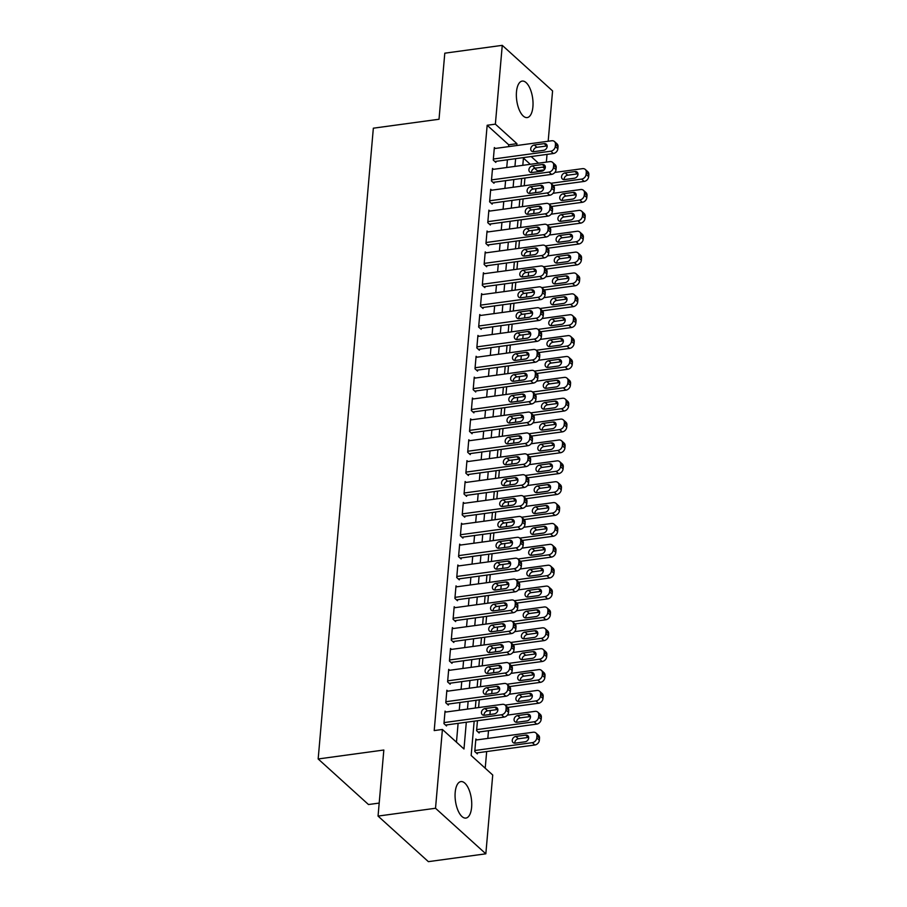 <?xml version="1.0" encoding="UTF-8"?>
<svg xmlns="http://www.w3.org/2000/svg" width="907" height="907" viewBox="0 0 907 907"><rect width="100%" height="100%" fill="white"/><g stroke="black" fill="none" stroke-linecap="round" stroke-linejoin="round"><path stroke-width="1.36" d="M455.189 792.401A18.412 8.038 -97.8 0 1 460.915 781.585A18.412 8.038 -97.8 0 1 471.617 807.275A18.412 8.038 -97.8 0 1 465.892 818.08A18.412 8.038 -97.8 0 1 455.189 792.401M516.48 91.902A18.412 8.038 -97.8 0 1 522.205 81.086A18.412 8.038 -97.8 0 1 532.908 106.777A18.412 8.038 -97.8 0 1 527.182 117.581A18.412 8.038 -97.8 0 1 516.48 91.902M485.211 768.218L486.674 751.552M487.819 738.411L488.499 730.679M489.916 714.489L490.268 710.521M491.741 693.617L492.093 689.649M493.567 672.745L493.918 668.776M495.392 651.872L495.744 647.904M497.217 631L497.569 627.02M499.043 610.128L499.394 606.148M500.868 589.255L501.22 585.276M502.705 568.383L503.045 564.403M504.53 547.511L504.87 543.531M506.355 526.638L506.696 522.659M508.181 505.766L508.521 501.786M510.006 484.882L510.346 480.914M511.831 464.01L512.183 460.042M513.657 443.138L514.008 439.169M515.482 422.265L515.834 418.297M517.307 401.393L517.659 397.425M519.133 380.521L519.484 376.552M520.958 359.648L521.31 355.68M522.783 338.776L523.135 334.808M524.609 317.904L524.96 313.935M526.434 297.031L526.786 293.063M528.271 276.159L528.611 272.191M530.096 255.286L530.436 251.307M531.921 234.414L532.262 230.435M533.747 213.542L534.087 209.562M535.572 192.669L535.912 188.69M537.398 171.797L537.477 170.822L544.155 169.915M474.168 721.167L471.164 755.497L492.728 775.02L485.835 853.816L435.519 808.262L442.412 729.466L463.976 748.989L466.311 722.233M435.519 808.262L378.049 816.085L428.376 861.65L485.835 853.816M379.194 803.08L368.48 804.532L318.164 758.966L373.344 128.193L439.022 119.248L444.793 53.184L502.263 45.35L552.578 90.915L548.179 141.243M547.034 154.383L546.354 162.115M479.247 731.949L479.157 732.992L476.583 730.668L477.456 720.714M481.107 678.969L480.438 686.701M484.757 637.224L484.089 644.956M488.408 595.48L487.739 603.212M492.07 553.735L491.39 561.467M495.721 511.99L495.041 519.722M499.372 470.245L498.691 477.978M503.022 428.501L502.342 436.222M506.673 386.756L506.004 394.477M510.324 345L509.655 352.732M513.974 303.255L513.305 310.988M517.636 261.511L516.956 269.243M521.287 219.766L520.607 227.498M524.938 178.021L524.257 185.754M537.477 170.822L534.654 168.271M530.278 164.303L523.43 158.101M523.112 198.894L522.432 206.626M519.462 240.638L518.781 248.371M515.811 282.383L515.131 290.115M512.149 324.128L511.48 331.86M508.498 365.872L507.829 373.605M504.848 407.628L504.167 415.349M501.197 449.373L500.517 457.094M497.546 491.118L496.866 498.85M493.896 532.863L493.215 540.595M490.245 574.607L489.565 582.339M486.583 616.352L485.914 624.084M482.932 658.097L482.263 665.829M479.281 699.841L478.601 707.573M476.844 739.908L475.858 739.012L474.758 751.54L477.331 753.864L477.422 752.821M508.566 146.639L508.725 144.791L487.161 125.268L434.204 730.577L442.412 729.466M487.161 125.268L495.369 124.146L502.263 45.35M378.049 816.085L383.831 750.021L318.164 758.966M523.475 157.591L522.795 165.323M521.65 178.475L520.969 186.196M519.824 199.347L519.144 207.068M517.999 220.22L517.319 227.94M516.174 241.092L515.493 248.813M514.337 261.964L513.668 269.696M512.512 282.837L511.843 290.569M510.686 303.709L510.017 311.441M508.861 324.581L508.192 332.313M507.036 345.454L506.367 353.186M505.21 366.326L504.53 374.058M503.385 387.198L502.705 394.93M501.56 408.071L500.879 415.803M499.734 428.943L499.054 436.675M497.909 449.815L497.229 457.547M496.084 470.688L495.403 478.42M494.258 491.56L493.578 499.292M492.433 512.432L491.753 520.164M490.608 533.305L489.927 541.037M488.771 554.188L488.102 561.909M486.946 575.061L486.277 582.782M485.12 595.933L484.451 603.654M483.295 616.805L482.626 624.526M481.47 637.678L480.801 645.41M479.644 658.55L478.964 666.282M477.819 679.422L477.139 687.155M475.994 700.295L475.313 708.027M544.858 168.951L542.84 167.126M538.486 163.192L531.151 156.548M516.775 145.528L516.933 143.669L495.369 124.146M467.468 709.093L468.137 701.36M469.293 688.22L469.962 680.488M471.118 667.348L471.799 659.616M472.944 646.476L473.624 638.743M474.769 625.603L475.449 617.871M476.594 604.731L477.275 596.999M478.42 583.859L479.1 576.126M480.245 562.986L480.925 555.254M482.07 542.114L482.751 534.382M483.896 521.242L484.576 513.509M485.721 500.358L486.401 492.637M487.558 479.486L488.227 471.765M489.383 458.613L490.052 450.892M491.209 437.741L491.877 430.02M493.034 416.869L493.703 409.136M494.859 395.996L495.528 388.264M496.685 375.124L497.365 367.392M498.51 354.252L499.19 346.519M500.335 333.379L501.015 325.647M502.161 312.507L502.841 304.775M503.986 291.635L504.666 283.902M505.811 270.762L506.491 263.03M507.637 249.89L508.317 242.158M509.462 229.018L510.142 221.285M511.287 208.145L511.967 200.413M513.124 187.273L513.793 179.541M514.949 166.4L515.618 158.668M508.725 144.791L516.933 143.669M456.459 742.187L458.103 723.355M459.259 710.215L459.928 702.483M461.085 689.343L461.754 681.611M462.91 668.47L463.579 660.738M464.735 647.598L465.416 639.866M466.561 626.714L467.241 618.993M468.386 605.842L469.066 598.121M470.211 584.97L470.892 577.249M472.037 564.097L472.717 556.376M473.862 543.225L474.542 535.493M475.687 522.353L476.368 514.62M477.513 501.48L478.193 493.748M479.338 480.608L480.018 472.876M481.175 459.736L481.844 452.003M483 438.863L483.669 431.131M484.826 417.991L485.494 410.259M486.651 397.119L487.32 389.386M488.476 376.246L489.156 368.514M490.302 355.374L490.982 347.642M492.127 334.502L492.807 326.769M493.952 313.629L494.632 305.897M495.778 292.757L496.458 285.025M497.603 271.885L498.283 264.152M499.428 251.001L500.108 243.28M501.254 230.129L501.934 222.408M503.079 209.256L503.759 201.535M504.904 188.384L505.584 180.663M506.741 167.512L507.41 159.779M446.04 712.018L445.042 711.122L443.954 723.639L446.516 725.963L446.607 724.92M447.865 691.145L446.868 690.238L445.779 702.766L448.341 705.09L448.432 704.047M449.691 670.262L448.693 669.366L447.605 681.894L450.167 684.218L450.257 683.175M451.516 649.389L450.518 648.494L449.43 661.022L451.992 663.346L452.083 662.303M453.341 628.517L452.355 627.621L451.255 640.149L453.817 642.473L453.908 641.43M455.167 607.645L454.18 606.749L453.081 619.277L455.643 621.601L455.733 620.558M456.992 586.772L456.006 585.877L454.906 598.405L457.479 600.729L457.57 599.686M458.817 565.9L457.831 565.004L456.731 577.532L459.305 579.856L459.396 578.813M460.643 545.028L459.656 544.132L458.557 556.66L461.13 558.984L461.221 557.941M462.468 524.155L461.482 523.26L460.382 535.788L462.955 538.112L463.046 537.069M464.293 503.283L463.307 502.387L462.207 514.915L464.781 517.239L464.872 516.196M466.119 482.411L465.132 481.515L464.033 494.043L466.606 496.367L466.697 495.324M467.944 461.538L466.958 460.643L465.858 473.159L468.431 475.495L468.522 474.44M469.781 440.666L468.783 439.77L467.695 452.287L470.257 454.611L470.348 453.568M471.606 419.794L470.608 418.898L469.52 431.415L472.082 433.739L472.173 432.696M473.431 398.921L472.434 398.026L471.345 410.542L473.908 412.866L473.998 411.823M475.257 378.049L474.259 377.153L473.171 389.67L475.733 391.994L475.824 390.951M477.082 357.177L476.084 356.281L474.996 368.798L477.558 371.122L477.649 370.079M478.907 336.304L477.921 335.409L476.821 347.925L479.384 350.249L479.474 349.206M480.733 315.432L479.746 314.525L478.647 327.053L481.209 329.377L481.3 328.334M482.558 294.548L481.572 293.653L480.472 306.181L483.046 308.505L483.136 307.462M484.383 273.676L483.397 272.78L482.297 285.308L484.871 287.632L484.962 286.589M486.209 252.804L485.222 251.908L484.123 264.436L486.696 266.76L486.787 265.717M488.034 231.931L487.048 231.036L485.948 243.564L488.522 245.888L488.612 244.845M489.859 211.059L488.873 210.163L487.773 222.691L490.347 225.015L490.438 223.972M491.685 190.187L490.698 189.291L489.599 201.819L492.172 204.143L492.263 203.1M493.51 169.314L492.524 168.419L491.424 180.946L493.998 183.271L494.088 182.228M495.347 148.442L494.349 147.546L493.261 160.074L495.823 162.398L495.914 161.355M494.258 148.589L551.717 140.766A4.603 3.673 -47.8 0 1 554.449 141.526A4.603 3.673 -47.8 0 1 555.458 144.372L555.277 146.469A4.603 3.673 -47.8 0 1 550.81 151.197L493.351 159.031M494.837 161.503L553.372 153.521L550.81 151.197M544.166 143.646A3.685 2.936 132.2 0 1 546.354 144.258A3.685 2.936 132.2 0 1 546.819 147.807A3.685 2.936 132.2 0 1 543.588 150.324L533.735 151.673A3.685 2.936 132.2 0 1 531.559 151.061A3.685 2.936 132.2 0 1 531.083 147.501A3.685 2.936 132.2 0 1 534.314 144.984L544.166 143.646L546.74 145.97A3.685 2.936 132.2 0 1 547.159 145.936M533.316 151.696A3.685 2.936 132.2 0 1 536.887 147.308L546.74 145.97M554.449 141.526L557.011 143.85A4.603 3.673 132.2 0 1 558.032 146.696L557.85 148.793A4.603 3.673 132.2 0 1 553.372 153.521M491.186 203.247L549.721 195.266A4.603 3.673 132.2 0 0 554.188 190.538L554.381 188.452A4.603 3.673 132.2 0 0 553.361 185.595L584.187 181.423A4.603 3.673 132.2 0 0 588.654 176.684L588.836 174.597A4.603 3.673 132.2 0 0 587.827 171.74L585.253 169.416A4.603 3.673 -47.8 0 0 582.532 168.657L554.869 172.432M585.253 169.416A4.603 3.673 -47.8 0 1 586.273 172.273L586.092 174.359A4.603 3.673 -47.8 0 1 581.614 179.098L550.821 183.293M577.974 173.838A3.685 2.936 -47.8 0 0 577.544 173.872L567.691 175.21A3.685 2.936 -47.8 0 0 564.12 179.597M574.981 171.548L565.129 172.886A3.685 2.936 -47.8 0 0 561.898 175.402A3.685 2.936 -47.8 0 0 562.363 178.951A3.685 2.936 -47.8 0 0 564.539 179.563L574.392 178.225A3.685 2.936 -47.8 0 0 577.634 175.709A3.685 2.936 -47.8 0 0 577.158 172.149A3.685 2.936 -47.8 0 0 574.981 171.548L577.544 173.872M492.433 169.462L549.891 161.639A4.603 3.673 -47.8 0 1 552.624 162.398A4.603 3.673 -47.8 0 1 553.633 165.244L553.451 167.341A4.603 3.673 -47.8 0 1 548.984 172.069L491.526 179.903M493.011 182.375L551.547 174.393L548.984 172.069M542.341 164.518A3.685 2.936 132.2 0 1 544.517 165.131A3.685 2.936 132.2 0 1 544.994 168.679A3.685 2.936 132.2 0 1 541.762 171.196L531.91 172.545A3.685 2.936 132.2 0 1 529.733 171.933A3.685 2.936 132.2 0 1 529.257 168.373A3.685 2.936 132.2 0 1 532.488 165.856L542.341 164.518L544.914 166.843A3.685 2.936 132.2 0 1 545.334 166.809M531.491 172.568A3.685 2.936 132.2 0 1 535.062 168.18L544.914 166.843M552.624 162.398L555.186 164.723A4.603 3.673 132.2 0 1 556.206 167.568L556.025 169.666A4.603 3.673 132.2 0 1 551.547 174.393M490.608 190.334L548.066 182.511A4.603 3.673 -47.8 0 1 550.798 183.271A4.603 3.673 -47.8 0 1 551.807 186.128L551.626 188.214A4.603 3.673 -47.8 0 1 547.159 192.942L489.689 200.776M540.515 185.391A3.685 2.936 132.2 0 1 542.692 186.003A3.685 2.936 132.2 0 1 543.168 189.552A3.685 2.936 132.2 0 1 539.937 192.069L530.085 193.418A3.685 2.936 132.2 0 1 527.897 192.806A3.685 2.936 132.2 0 1 527.432 189.257A3.685 2.936 132.2 0 1 530.663 186.729L540.515 185.391L543.089 187.715A3.685 2.936 132.2 0 1 543.508 187.692M529.654 193.44A3.685 2.936 132.2 0 1 533.237 189.064L543.089 187.715M551.558 206.49L582.362 202.295A4.603 3.673 132.2 0 0 586.829 197.556L587.01 195.47A4.603 3.673 132.2 0 0 586.001 192.613L583.428 190.289A4.603 3.673 -47.8 0 0 580.707 189.529L553.043 193.304M583.428 190.289A4.603 3.673 -47.8 0 1 584.448 193.146L584.267 195.232A4.603 3.673 -47.8 0 1 579.788 199.971L548.996 204.166M576.149 194.71A3.685 2.936 -47.8 0 0 575.718 194.744L565.866 196.082A3.685 2.936 -47.8 0 0 562.295 200.47M573.156 192.42L563.304 193.758A3.685 2.936 -47.8 0 0 560.072 196.275A3.685 2.936 -47.8 0 0 560.537 199.823A3.685 2.936 -47.8 0 0 562.714 200.436L572.566 199.098A3.685 2.936 -47.8 0 0 575.798 196.581A3.685 2.936 -47.8 0 0 575.333 193.021A3.685 2.936 -47.8 0 0 573.156 192.42L575.718 194.744M549.733 227.362L580.537 223.167A4.603 3.673 132.2 0 0 585.004 218.428L585.185 216.342A4.603 3.673 132.2 0 0 584.176 213.485L581.602 211.161A4.603 3.673 -47.8 0 0 578.881 210.401L551.207 214.177M581.602 211.161A4.603 3.673 -47.8 0 1 582.623 214.018L582.441 216.104A4.603 3.673 -47.8 0 1 577.963 220.843L547.17 225.038M574.312 215.583A3.685 2.936 -47.8 0 0 573.893 215.617L564.041 216.954A3.685 2.936 -47.8 0 0 560.469 221.342M571.331 213.292L561.478 214.63A3.685 2.936 -47.8 0 0 558.247 217.147A3.685 2.936 -47.8 0 0 558.712 220.696A3.685 2.936 -47.8 0 0 560.889 221.308L570.741 219.97A3.685 2.936 -47.8 0 0 573.972 217.453A3.685 2.936 -47.8 0 0 573.507 213.893A3.685 2.936 -47.8 0 0 571.331 213.292L573.893 215.617M488.782 211.206L546.241 203.383A4.603 3.673 -47.8 0 1 548.973 204.143A4.603 3.673 -47.8 0 1 549.982 207L549.801 209.086A4.603 3.673 -47.8 0 1 545.334 213.814L487.864 221.648M489.349 224.12L547.896 216.138L545.334 213.814M538.69 206.263A3.685 2.936 132.2 0 1 540.867 206.875A3.685 2.936 132.2 0 1 541.343 210.424A3.685 2.936 132.2 0 1 538.112 212.941L528.259 214.29A3.685 2.936 132.2 0 1 526.071 213.678A3.685 2.936 132.2 0 1 525.607 210.129A3.685 2.936 132.2 0 1 528.838 207.612L538.69 206.263L541.264 208.587A3.685 2.936 132.2 0 1 541.683 208.565M527.829 214.313A3.685 2.936 132.2 0 1 531.411 209.936L541.264 208.587M548.973 204.143L551.535 206.467A4.603 3.673 132.2 0 1 552.544 209.324L552.363 211.41A4.603 3.673 132.2 0 1 547.896 216.138M486.957 232.079L544.415 224.256A4.603 3.673 -47.8 0 1 547.136 225.015A4.603 3.673 -47.8 0 1 548.157 227.872L547.975 229.959A4.603 3.673 -47.8 0 1 543.508 234.686L486.039 242.52M487.524 244.992L546.071 237.01L543.508 234.686M536.865 227.135A3.685 2.936 132.2 0 1 539.041 227.748A3.685 2.936 132.2 0 1 539.518 231.296A3.685 2.936 132.2 0 1 536.275 233.813L526.434 235.162A3.685 2.936 132.2 0 1 524.246 234.55A3.685 2.936 132.2 0 1 523.781 231.002A3.685 2.936 132.2 0 1 527.012 228.485L536.865 227.135L539.427 229.46A3.685 2.936 132.2 0 1 539.858 229.437M526.003 235.185A3.685 2.936 132.2 0 1 529.586 230.809L539.427 229.46M547.136 225.015L549.71 227.34A4.603 3.673 132.2 0 1 550.719 230.197L550.538 232.283A4.603 3.673 132.2 0 1 546.071 237.01M485.698 265.864L544.245 257.883A4.603 3.673 132.2 0 0 548.712 253.155L548.894 251.069A4.603 3.673 132.2 0 0 547.885 248.212L578.711 244.04A4.603 3.673 132.2 0 0 583.178 239.301L583.36 237.215A4.603 3.673 132.2 0 0 582.351 234.357L579.777 232.033A4.603 3.673 -47.8 0 0 577.056 231.274L549.381 235.049M579.777 232.033A4.603 3.673 -47.8 0 1 580.797 234.89L580.605 236.976A4.603 3.673 -47.8 0 1 576.138 241.715L545.345 245.91A4.603 3.673 -47.8 0 0 542.59 245.128L485.132 252.951M572.487 236.455A3.685 2.936 -47.8 0 0 572.068 236.489L562.215 237.827A3.685 2.936 -47.8 0 0 558.644 242.214M569.505 234.165L559.653 235.503A3.685 2.936 -47.8 0 0 556.422 238.019A3.685 2.936 -47.8 0 0 556.887 241.568A3.685 2.936 -47.8 0 0 559.063 242.18L568.916 240.843A3.685 2.936 -47.8 0 0 572.147 238.326A3.685 2.936 -47.8 0 0 571.682 234.766A3.685 2.936 -47.8 0 0 569.505 234.165L572.068 236.489M483.873 286.737L542.42 278.755A4.603 3.673 132.2 0 0 546.887 274.027L547.068 271.941A4.603 3.673 132.2 0 0 546.059 269.084L576.886 264.912A4.603 3.673 132.2 0 0 581.353 260.173L581.534 258.087A4.603 3.673 132.2 0 0 580.525 255.23L577.952 252.906A4.603 3.673 -47.8 0 0 575.231 252.146L547.556 255.921M577.952 252.906A4.603 3.673 -47.8 0 1 578.972 255.763L578.779 257.849A4.603 3.673 -47.8 0 1 574.312 262.588L543.508 266.783M570.662 257.327A3.685 2.936 -47.8 0 0 570.242 257.361L560.39 258.699A3.685 2.936 -47.8 0 0 556.819 263.087M567.68 255.037L557.828 256.375A3.685 2.936 -47.8 0 0 554.596 258.892A3.685 2.936 -47.8 0 0 555.061 262.452A3.685 2.936 -47.8 0 0 557.238 263.053L567.09 261.715A3.685 2.936 -47.8 0 0 570.322 259.198A3.685 2.936 -47.8 0 0 569.857 255.638A3.685 2.936 -47.8 0 0 567.68 255.037L570.242 257.361M484.213 263.393L541.683 255.559A4.603 3.673 -47.8 0 0 546.15 250.831L546.331 248.745A4.603 3.673 -47.8 0 0 545.311 245.888L547.885 248.212M535.039 248.008A3.685 2.936 132.2 0 1 537.216 248.62A3.685 2.936 132.2 0 1 537.692 252.169A3.685 2.936 132.2 0 1 534.45 254.686L524.609 256.035A3.685 2.936 132.2 0 1 522.421 255.423A3.685 2.936 132.2 0 1 521.956 251.874A3.685 2.936 132.2 0 1 525.187 249.357L535.039 248.008L537.602 250.332A3.685 2.936 132.2 0 1 538.032 250.309M524.178 256.057A3.685 2.936 132.2 0 1 527.761 251.681L537.602 250.332M482.048 307.609L540.595 299.627A4.603 3.673 132.2 0 0 545.062 294.9L545.243 292.814A4.603 3.673 132.2 0 0 544.234 289.957L575.061 285.784A4.603 3.673 132.2 0 0 579.528 281.045L579.709 278.959A4.603 3.673 132.2 0 0 578.689 276.113L576.126 273.778A4.603 3.673 -47.8 0 0 573.405 273.018L545.731 276.794M576.126 273.778A4.603 3.673 -47.8 0 1 577.135 276.635L576.954 278.721A4.603 3.673 -47.8 0 1 572.487 283.46L541.683 287.655M568.836 278.2A3.685 2.936 -47.8 0 0 568.417 278.234L558.565 279.571A3.685 2.936 -47.8 0 0 554.993 283.959M565.855 275.909L556.002 277.247A3.685 2.936 -47.8 0 0 552.76 279.764A3.685 2.936 -47.8 0 0 553.236 283.324A3.685 2.936 -47.8 0 0 555.413 283.925L565.265 282.587A3.685 2.936 -47.8 0 0 568.496 280.07A3.685 2.936 -47.8 0 0 568.031 276.522A3.685 2.936 -47.8 0 0 565.855 275.909L568.417 278.234M483.306 273.823L540.765 266A4.603 3.673 -47.8 0 1 543.486 266.76A4.603 3.673 -47.8 0 1 544.506 269.617L544.325 271.703A4.603 3.673 -47.8 0 1 539.846 276.431L482.388 284.265M533.214 268.88A3.685 2.936 132.2 0 1 535.391 269.492A3.685 2.936 132.2 0 1 535.867 273.041A3.685 2.936 132.2 0 1 532.624 275.558L522.772 276.907A3.685 2.936 132.2 0 1 520.595 276.295A3.685 2.936 132.2 0 1 520.13 272.746A3.685 2.936 132.2 0 1 523.362 270.229L533.214 268.88L535.776 271.204A3.685 2.936 132.2 0 1 536.207 271.182M522.353 276.93A3.685 2.936 132.2 0 1 525.924 272.554L535.776 271.204M542.431 310.852L573.235 306.657A4.603 3.673 132.2 0 0 577.702 301.918L577.884 299.832A4.603 3.673 132.2 0 0 576.863 296.986L574.301 294.662A4.603 3.673 -47.8 0 0 571.58 293.891L543.905 297.666M574.301 294.662A4.603 3.673 -47.8 0 1 575.31 297.507L575.129 299.593A4.603 3.673 -47.8 0 1 570.662 304.333L539.858 308.527M567.011 299.072A3.685 2.936 -47.8 0 0 566.592 299.106L556.739 300.444A3.685 2.936 -47.8 0 0 553.168 304.831M564.018 296.782L554.177 298.12A3.685 2.936 -47.8 0 0 550.934 300.636A3.685 2.936 -47.8 0 0 551.411 304.196A3.685 2.936 -47.8 0 0 553.587 304.797L563.44 303.46A3.685 2.936 -47.8 0 0 566.671 300.943A3.685 2.936 -47.8 0 0 566.206 297.394A3.685 2.936 -47.8 0 0 564.018 296.782L566.592 299.106M481.481 294.696L538.939 286.873A4.603 3.673 -47.8 0 1 541.66 287.632A4.603 3.673 -47.8 0 1 542.681 290.489L542.499 292.576A4.603 3.673 -47.8 0 1 538.021 297.303L480.563 305.137M531.389 289.752A3.685 2.936 132.2 0 1 533.565 290.365A3.685 2.936 132.2 0 1 534.03 293.913A3.685 2.936 132.2 0 1 530.799 296.442L520.947 297.779A3.685 2.936 132.2 0 1 518.77 297.167A3.685 2.936 132.2 0 1 518.305 293.619A3.685 2.936 132.2 0 1 521.536 291.102L531.389 289.752L533.951 292.077A3.685 2.936 132.2 0 1 534.37 292.054M520.527 297.813A3.685 2.936 132.2 0 1 524.099 293.426L533.951 292.077M540.606 331.724L571.399 327.529A4.603 3.673 132.2 0 0 575.877 322.79L576.058 320.704A4.603 3.673 132.2 0 0 575.038 317.858L572.476 315.534A4.603 3.673 -47.8 0 0 569.755 314.763L542.08 318.538M572.476 315.534A4.603 3.673 -47.8 0 1 573.485 318.38L573.303 320.466A4.603 3.673 -47.8 0 1 568.836 325.205L538.032 329.4M565.186 319.944A3.685 2.936 -47.8 0 0 564.766 319.978L554.914 321.316A3.685 2.936 -47.8 0 0 551.343 325.704M562.193 317.654L552.352 318.992A3.685 2.936 -47.8 0 0 549.109 321.509A3.685 2.936 -47.8 0 0 549.585 325.069A3.685 2.936 -47.8 0 0 551.762 325.67L561.614 324.332A3.685 2.936 -47.8 0 0 564.846 321.815A3.685 2.936 -47.8 0 0 564.381 318.266A3.685 2.936 -47.8 0 0 562.193 317.654L564.766 319.978M479.656 315.579L537.114 307.745A4.603 3.673 -47.8 0 1 539.835 308.505A4.603 3.673 -47.8 0 1 540.855 311.362L540.674 313.448A4.603 3.673 -47.8 0 1 536.196 318.176L478.737 326.01M480.222 328.481L538.769 320.511L536.196 318.176M529.563 310.625A3.685 2.936 132.2 0 1 531.74 311.237A3.685 2.936 132.2 0 1 532.205 314.797A3.685 2.936 132.2 0 1 528.974 317.314L519.121 318.652A3.685 2.936 132.2 0 1 516.945 318.04A3.685 2.936 132.2 0 1 516.48 314.491A3.685 2.936 132.2 0 1 519.711 311.974L529.563 310.625L532.126 312.949A3.685 2.936 132.2 0 1 532.545 312.926M518.702 318.686A3.685 2.936 132.2 0 1 522.273 314.298L532.126 312.949M539.835 308.505L542.409 310.829A4.603 3.673 132.2 0 1 543.418 313.686L543.236 315.772A4.603 3.673 132.2 0 1 538.769 320.511M476.572 370.226L535.119 362.256A4.603 3.673 132.2 0 0 539.586 357.517L539.767 355.431A4.603 3.673 132.2 0 0 538.758 352.574L569.573 348.401A4.603 3.673 132.2 0 0 574.052 343.674L574.233 341.576A4.603 3.673 132.2 0 0 573.213 338.73L570.65 336.406A4.603 3.673 -47.8 0 0 567.918 335.635L540.255 339.411M570.65 336.406A4.603 3.673 -47.8 0 1 571.659 339.252L571.478 341.338A4.603 3.673 -47.8 0 1 567.011 346.077L536.207 350.272A4.603 3.673 -47.8 0 0 533.463 349.49L475.994 357.324M563.36 340.817A3.685 2.936 -47.8 0 0 562.941 340.851L553.089 342.188A3.685 2.936 -47.8 0 0 549.517 346.576M560.367 338.526L550.515 339.864A3.685 2.936 -47.8 0 0 547.284 342.381A3.685 2.936 -47.8 0 0 547.76 345.941A3.685 2.936 -47.8 0 0 549.937 346.542L559.789 345.204A3.685 2.936 -47.8 0 0 563.02 342.687A3.685 2.936 -47.8 0 0 562.555 339.139A3.685 2.936 -47.8 0 0 560.367 338.526L562.941 340.851M477.819 336.452L535.289 328.617A4.603 3.673 -47.8 0 1 538.01 329.377A4.603 3.673 -47.8 0 1 539.03 332.234L538.837 334.32A4.603 3.673 -47.8 0 1 534.37 339.059L476.912 346.882M478.397 349.354L536.944 341.383L534.37 339.059M527.738 331.508A3.685 2.936 132.2 0 1 529.915 332.109A3.685 2.936 132.2 0 1 530.38 335.669A3.685 2.936 132.2 0 1 527.148 338.186L517.296 339.524A3.685 2.936 132.2 0 1 515.119 338.912A3.685 2.936 132.2 0 1 514.654 335.363A3.685 2.936 132.2 0 1 517.886 332.846L527.738 331.508L530.3 333.833A3.685 2.936 132.2 0 1 530.72 333.799M516.877 339.558A3.685 2.936 132.2 0 1 520.448 335.171L530.3 333.833M538.01 329.377L540.583 331.701A4.603 3.673 132.2 0 1 541.592 334.558L541.411 336.644A4.603 3.673 132.2 0 1 536.944 341.383M474.746 391.098L533.293 383.128A4.603 3.673 132.2 0 0 537.76 378.389L537.942 376.303A4.603 3.673 132.2 0 0 536.921 373.446L567.748 369.274A4.603 3.673 132.2 0 0 572.226 364.546L572.408 362.449A4.603 3.673 132.2 0 0 571.387 359.603L568.825 357.279A4.603 3.673 -47.8 0 0 566.093 356.519L538.429 360.283M568.825 357.279A4.603 3.673 -47.8 0 1 569.834 360.124L569.653 362.222A4.603 3.673 -47.8 0 1 565.186 366.95L534.382 371.144M561.535 361.689A3.685 2.936 -47.8 0 0 561.116 361.723L551.263 363.061A3.685 2.936 -47.8 0 0 547.692 367.448M558.542 359.399L548.69 360.737A3.685 2.936 -47.8 0 0 545.458 363.253A3.685 2.936 -47.8 0 0 545.935 366.813A3.685 2.936 -47.8 0 0 548.111 367.426L557.964 366.077A3.685 2.936 -47.8 0 0 561.195 363.56A3.685 2.936 -47.8 0 0 560.73 360.011A3.685 2.936 -47.8 0 0 558.542 359.399L561.116 361.723M475.087 367.754L532.545 359.932A4.603 3.673 -47.8 0 0 537.012 355.193L537.193 353.106A4.603 3.673 -47.8 0 0 536.184 350.249L538.758 352.574M525.913 352.381A3.685 2.936 132.2 0 1 528.089 352.982A3.685 2.936 132.2 0 1 528.554 356.542A3.685 2.936 132.2 0 1 525.323 359.059L515.471 360.396A3.685 2.936 132.2 0 1 513.294 359.784A3.685 2.936 132.2 0 1 512.818 356.236A3.685 2.936 132.2 0 1 516.06 353.719L525.913 352.381L528.475 354.705A3.685 2.936 132.2 0 1 528.894 354.671M515.051 360.43A3.685 2.936 132.2 0 1 518.623 356.043L528.475 354.705M535.119 394.341L565.923 390.146A4.603 3.673 132.2 0 0 570.39 385.418L570.582 383.332A4.603 3.673 132.2 0 0 569.562 380.475L567 378.151A4.603 3.673 -47.8 0 0 564.267 377.391L536.604 381.155M567 378.151A4.603 3.673 -47.8 0 1 568.009 380.997L567.827 383.094A4.603 3.673 -47.8 0 1 563.36 387.822L532.556 392.017M559.71 382.561A3.685 2.936 -47.8 0 0 559.29 382.595L549.438 383.933A3.685 2.936 -47.8 0 0 545.867 388.321M556.717 380.271L546.864 381.609A3.685 2.936 -47.8 0 0 543.633 384.137A3.685 2.936 -47.8 0 0 544.098 387.686A3.685 2.936 -47.8 0 0 546.286 388.298L556.138 386.949A3.685 2.936 -47.8 0 0 559.37 384.432A3.685 2.936 -47.8 0 0 558.893 380.883A3.685 2.936 -47.8 0 0 556.717 380.271L559.29 382.595M474.168 378.196L531.638 370.362A4.603 3.673 -47.8 0 1 534.359 371.122A4.603 3.673 -47.8 0 1 535.368 373.979L535.187 376.065A4.603 3.673 -47.8 0 1 530.72 380.804L473.261 388.627M524.076 373.253A3.685 2.936 132.2 0 1 526.264 373.854A3.685 2.936 132.2 0 1 526.729 377.414A3.685 2.936 132.2 0 1 523.498 379.931L513.645 381.269A3.685 2.936 132.2 0 1 511.469 380.657A3.685 2.936 132.2 0 1 510.992 377.108A3.685 2.936 132.2 0 1 514.235 374.591L524.076 373.253L526.65 375.577A3.685 2.936 132.2 0 1 527.069 375.543M513.226 381.303A3.685 2.936 132.2 0 1 516.797 376.915L526.65 375.577M533.293 415.213L564.097 411.018A4.603 3.673 132.2 0 0 568.564 406.291L568.746 404.205A4.603 3.673 132.2 0 0 567.737 401.348L565.174 399.023A4.603 3.673 -47.8 0 0 562.442 398.264L534.779 402.028M565.174 399.023A4.603 3.673 -47.8 0 1 566.183 401.88L566.002 403.966A4.603 3.673 -47.8 0 1 561.535 408.694L530.731 412.889M557.884 403.445A3.685 2.936 -47.8 0 0 557.465 403.468L547.613 404.817A3.685 2.936 -47.8 0 0 544.03 409.193M554.891 401.143L545.039 402.493A3.685 2.936 -47.8 0 0 541.808 405.01A3.685 2.936 -47.8 0 0 542.273 408.558A3.685 2.936 -47.8 0 0 544.461 409.17L554.313 407.821A3.685 2.936 -47.8 0 0 557.544 405.304A3.685 2.936 -47.8 0 0 557.068 401.756A3.685 2.936 -47.8 0 0 554.891 401.143L557.465 403.468M472.343 399.069L529.813 391.234A4.603 3.673 -47.8 0 1 532.534 391.994A4.603 3.673 -47.8 0 1 533.543 394.851L533.361 396.937A4.603 3.673 -47.8 0 1 528.894 401.676L471.436 409.499M472.921 411.971L531.457 404L528.894 401.676M522.251 394.126A3.685 2.936 132.2 0 1 524.439 394.726A3.685 2.936 132.2 0 1 524.904 398.286A3.685 2.936 132.2 0 1 521.672 400.803L511.82 402.141A3.685 2.936 132.2 0 1 509.643 401.529A3.685 2.936 132.2 0 1 509.167 397.98A3.685 2.936 132.2 0 1 512.41 395.463L522.251 394.126L524.824 396.45A3.685 2.936 132.2 0 1 525.244 396.416M511.401 402.175A3.685 2.936 132.2 0 1 514.972 397.788L524.824 396.45M532.534 391.994L535.096 394.318A4.603 3.673 132.2 0 1 536.116 397.175L535.935 399.261A4.603 3.673 132.2 0 1 531.457 404M469.27 453.715L527.806 445.745A4.603 3.673 132.2 0 0 532.284 441.006L532.466 438.92A4.603 3.673 132.2 0 0 531.445 436.074L562.272 431.891A4.603 3.673 132.2 0 0 566.739 427.163L566.92 425.077A4.603 3.673 132.2 0 0 565.911 422.22L563.338 419.896A4.603 3.673 -47.8 0 0 560.617 419.136L532.953 422.9M563.338 419.896A4.603 3.673 -47.8 0 1 564.358 422.753L564.177 424.839A4.603 3.673 -47.8 0 1 559.71 429.567L528.906 433.761M556.059 424.317A3.685 2.936 -47.8 0 0 555.628 424.34L545.787 425.689A3.685 2.936 -47.8 0 0 542.205 430.065M553.066 422.016L543.214 423.365A3.685 2.936 -47.8 0 0 539.982 425.882A3.685 2.936 -47.8 0 0 540.447 429.43A3.685 2.936 -47.8 0 0 542.635 430.043L552.476 428.694A3.685 2.936 -47.8 0 0 555.719 426.177A3.685 2.936 -47.8 0 0 555.243 422.628A3.685 2.936 -47.8 0 0 553.066 422.016L555.628 424.34M470.518 419.941L527.976 412.107A4.603 3.673 -47.8 0 1 530.708 412.866A4.603 3.673 -47.8 0 1 531.717 415.723L531.536 417.81A4.603 3.673 -47.8 0 1 527.069 422.549L469.611 430.372M471.096 432.843L529.631 424.873L527.069 422.549M520.425 414.998A3.685 2.936 132.2 0 1 522.613 415.599A3.685 2.936 132.2 0 1 523.078 419.159A3.685 2.936 132.2 0 1 519.847 421.676L509.995 423.013A3.685 2.936 132.2 0 1 507.818 422.413A3.685 2.936 132.2 0 1 507.342 418.853A3.685 2.936 132.2 0 1 510.584 416.336L520.425 414.998L522.999 417.322A3.685 2.936 132.2 0 1 523.418 417.288M509.575 423.047A3.685 2.936 132.2 0 1 513.147 418.66L522.999 417.322M530.708 412.866L533.271 415.191A4.603 3.673 132.2 0 1 534.291 418.048L534.11 420.134A4.603 3.673 132.2 0 1 529.631 424.873M467.445 474.588L525.981 466.617A4.603 3.673 132.2 0 0 530.459 461.878L530.64 459.792A4.603 3.673 132.2 0 0 529.62 456.947L560.447 452.763A4.603 3.673 132.2 0 0 564.914 448.035L565.095 445.949A4.603 3.673 132.2 0 0 564.086 443.092L561.512 440.768A4.603 3.673 -47.8 0 0 558.791 440.008L531.128 443.772M561.512 440.768A4.603 3.673 -47.8 0 1 562.533 443.625L562.351 445.711A4.603 3.673 -47.8 0 1 557.884 450.439L527.08 454.634A4.603 3.673 -47.8 0 0 524.325 453.851L466.867 461.686M554.234 445.19A3.685 2.936 -47.8 0 0 553.803 445.212L543.962 446.561A3.685 2.936 -47.8 0 0 540.379 450.938M551.241 442.888L541.388 444.237A3.685 2.936 -47.8 0 0 538.157 446.754A3.685 2.936 -47.8 0 0 538.622 450.303A3.685 2.936 -47.8 0 0 540.81 450.915L550.651 449.566A3.685 2.936 -47.8 0 0 553.894 447.049A3.685 2.936 -47.8 0 0 553.417 443.5A3.685 2.936 -47.8 0 0 551.241 442.888L553.803 445.212M468.692 440.813L526.151 432.979A4.603 3.673 -47.8 0 1 528.883 433.739A4.603 3.673 -47.8 0 1 529.892 436.596L529.711 438.682A4.603 3.673 -47.8 0 1 525.244 443.421L467.785 451.244M518.6 435.87A3.685 2.936 132.2 0 1 520.788 436.482A3.685 2.936 132.2 0 1 521.253 440.031A3.685 2.936 132.2 0 1 518.022 442.548L508.169 443.886A3.685 2.936 132.2 0 1 505.993 443.285A3.685 2.936 132.2 0 1 505.516 439.725A3.685 2.936 132.2 0 1 508.748 437.208L518.6 435.87L521.174 438.194A3.685 2.936 132.2 0 1 521.593 438.16M507.75 443.92A3.685 2.936 132.2 0 1 511.321 439.532L521.174 438.194M465.62 495.471L524.155 487.49A4.603 3.673 132.2 0 0 528.622 482.751L528.815 480.665A4.603 3.673 132.2 0 0 527.795 477.819L558.621 473.635A4.603 3.673 132.2 0 0 563.088 468.908L563.27 466.822A4.603 3.673 132.2 0 0 562.261 463.965L559.687 461.64A4.603 3.673 -47.8 0 0 556.966 460.881L529.303 464.645M559.687 461.64A4.603 3.673 -47.8 0 1 560.707 464.497L560.526 466.583A4.603 3.673 -47.8 0 1 556.048 471.311L525.255 475.506M552.408 466.062A3.685 2.936 -47.8 0 0 551.978 466.085L542.125 467.434A3.685 2.936 -47.8 0 0 538.554 471.81M549.415 463.76L539.563 465.11A3.685 2.936 -47.8 0 0 536.332 467.627A3.685 2.936 -47.8 0 0 536.797 471.175A3.685 2.936 -47.8 0 0 538.973 471.787L548.826 470.438A3.685 2.936 -47.8 0 0 552.068 467.921A3.685 2.936 -47.8 0 0 551.592 464.373A3.685 2.936 -47.8 0 0 549.415 463.76L551.978 466.085M465.96 472.116L523.418 464.293A4.603 3.673 -47.8 0 0 527.885 459.554L528.067 457.468A4.603 3.673 -47.8 0 0 527.058 454.622L529.62 456.947M516.775 456.743A3.685 2.936 132.2 0 1 518.951 457.355A3.685 2.936 132.2 0 1 519.428 460.903A3.685 2.936 132.2 0 1 516.196 463.42L506.344 464.758A3.685 2.936 132.2 0 1 504.167 464.157A3.685 2.936 132.2 0 1 503.691 460.597A3.685 2.936 132.2 0 1 506.922 458.08L516.775 456.743L519.348 459.067A3.685 2.936 132.2 0 1 519.768 459.033M505.925 464.792A3.685 2.936 132.2 0 1 509.496 460.405L519.348 459.067M525.992 498.714L556.796 494.508A4.603 3.673 132.2 0 0 561.263 489.78L561.444 487.694A4.603 3.673 132.2 0 0 560.435 484.837L557.862 482.513A4.603 3.673 -47.8 0 0 555.141 481.753L527.477 485.517M557.862 482.513A4.603 3.673 -47.8 0 1 558.882 485.37L558.701 487.456A4.603 3.673 -47.8 0 1 554.222 492.184L523.43 496.39M550.583 486.934A3.685 2.936 -47.8 0 0 550.152 486.957L540.3 488.306A3.685 2.936 -47.8 0 0 536.729 492.682M547.59 484.633L537.738 485.982A3.685 2.936 -47.8 0 0 534.506 488.499A3.685 2.936 -47.8 0 0 534.971 492.048A3.685 2.936 -47.8 0 0 537.148 492.66L547 491.311A3.685 2.936 -47.8 0 0 550.232 488.794A3.685 2.936 -47.8 0 0 549.767 485.245A3.685 2.936 -47.8 0 0 547.59 484.633L550.152 486.957M465.042 482.558L522.5 474.724A4.603 3.673 -47.8 0 1 525.232 475.495A4.603 3.673 -47.8 0 1 526.241 478.34L526.06 480.427A4.603 3.673 -47.8 0 1 521.593 485.166L464.123 493M514.949 477.615A3.685 2.936 132.2 0 1 517.126 478.227A3.685 2.936 132.2 0 1 517.602 481.776A3.685 2.936 132.2 0 1 514.371 484.293L504.519 485.63A3.685 2.936 132.2 0 1 502.331 485.03A3.685 2.936 132.2 0 1 501.866 481.47A3.685 2.936 132.2 0 1 505.097 478.953L514.949 477.615L517.523 479.939A3.685 2.936 132.2 0 1 517.942 479.905M504.088 485.664A3.685 2.936 132.2 0 1 507.671 481.277L517.523 479.939M524.167 519.586L554.971 515.38A4.603 3.673 132.2 0 0 559.438 510.652L559.619 508.566A4.603 3.673 132.2 0 0 558.61 505.709L556.036 503.385A4.603 3.673 -47.8 0 0 553.315 502.625L525.641 506.389M556.036 503.385A4.603 3.673 -47.8 0 1 557.057 506.242L556.875 508.328A4.603 3.673 -47.8 0 1 552.397 513.056L521.604 517.262M548.746 507.807A3.685 2.936 -47.8 0 0 548.327 507.829L538.475 509.178A3.685 2.936 -47.8 0 0 534.903 513.566M545.765 505.505L535.912 506.854A3.685 2.936 -47.8 0 0 532.681 509.371A3.685 2.936 -47.8 0 0 533.146 512.92A3.685 2.936 -47.8 0 0 535.323 513.532L545.175 512.194A3.685 2.936 -47.8 0 0 548.406 509.666A3.685 2.936 -47.8 0 0 547.941 506.117A3.685 2.936 -47.8 0 0 545.765 505.505L548.327 507.829M463.216 503.43L520.675 495.596A4.603 3.673 -47.8 0 1 523.407 496.367A4.603 3.673 -47.8 0 1 524.416 499.213L524.235 501.299A4.603 3.673 -47.8 0 1 519.768 506.038L462.298 513.872M463.783 516.344L522.33 508.362L519.768 506.038M513.124 498.487A3.685 2.936 132.2 0 1 515.301 499.099A3.685 2.936 132.2 0 1 515.777 502.648A3.685 2.936 132.2 0 1 512.546 505.165L502.693 506.503A3.685 2.936 132.2 0 1 500.505 505.902A3.685 2.936 132.2 0 1 500.04 502.342A3.685 2.936 132.2 0 1 503.272 499.825L513.124 498.487L515.698 500.811A3.685 2.936 132.2 0 1 516.117 500.777M502.263 506.537A3.685 2.936 132.2 0 1 505.845 502.149L515.698 500.811M523.407 496.367L525.969 498.691A4.603 3.673 132.2 0 1 526.978 501.537L526.797 503.634A4.603 3.673 132.2 0 1 522.33 508.362M460.132 558.088L518.679 550.107A4.603 3.673 132.2 0 0 523.146 545.379L523.328 543.293A4.603 3.673 132.2 0 0 522.319 540.436L553.145 536.264A4.603 3.673 132.2 0 0 557.612 531.525L557.794 529.439A4.603 3.673 132.2 0 0 556.785 526.582L554.211 524.257A4.603 3.673 -47.8 0 0 551.49 523.498L523.815 527.262M554.211 524.257A4.603 3.673 -47.8 0 1 555.231 527.114L555.039 529.2A4.603 3.673 -47.8 0 1 550.572 533.94L519.779 538.134A4.603 3.673 -47.8 0 0 517.024 537.352L459.566 545.175M546.921 528.679A3.685 2.936 -47.8 0 0 546.502 528.713L536.649 530.051A3.685 2.936 -47.8 0 0 533.078 534.438M543.939 526.377L534.087 527.727A3.685 2.936 -47.8 0 0 530.856 530.244A3.685 2.936 -47.8 0 0 531.321 533.792A3.685 2.936 -47.8 0 0 533.497 534.404L543.35 533.067A3.685 2.936 -47.8 0 0 546.581 530.55A3.685 2.936 -47.8 0 0 546.116 526.99A3.685 2.936 -47.8 0 0 543.939 526.377L546.502 528.713M461.391 524.303L518.849 516.48A4.603 3.673 -47.8 0 1 521.57 517.239A4.603 3.673 -47.8 0 1 522.591 520.085L522.409 522.183A4.603 3.673 -47.8 0 1 517.942 526.91L460.473 534.745M461.958 537.216L520.505 529.235L517.942 526.91M511.299 519.36A3.685 2.936 132.2 0 1 513.475 519.972A3.685 2.936 132.2 0 1 513.952 523.52A3.685 2.936 132.2 0 1 510.709 526.037L500.868 527.386A3.685 2.936 132.2 0 1 498.68 526.774A3.685 2.936 132.2 0 1 498.215 523.214A3.685 2.936 132.2 0 1 501.446 520.697L511.299 519.36L513.861 521.684A3.685 2.936 132.2 0 1 514.292 521.65M500.437 527.409A3.685 2.936 132.2 0 1 504.02 523.022L513.861 521.684M521.57 517.239L524.144 519.564A4.603 3.673 132.2 0 1 525.153 522.409L524.972 524.507A4.603 3.673 132.2 0 1 520.505 529.235M458.307 578.961L516.854 570.979A4.603 3.673 132.2 0 0 521.321 566.251L521.502 564.165A4.603 3.673 132.2 0 0 520.493 561.308L551.32 557.136A4.603 3.673 132.2 0 0 555.787 552.397L555.968 550.311A4.603 3.673 132.2 0 0 554.959 547.454L552.386 545.13A4.603 3.673 -47.8 0 0 549.665 544.37L521.99 548.145M552.386 545.13A4.603 3.673 -47.8 0 1 553.406 547.987L553.213 550.073A4.603 3.673 -47.8 0 1 548.746 554.812L517.942 559.007M545.096 549.551A3.685 2.936 -47.8 0 0 544.676 549.585L534.824 550.923A3.685 2.936 -47.8 0 0 531.253 555.311M542.114 547.261L532.262 548.599A3.685 2.936 -47.8 0 0 529.03 551.116A3.685 2.936 -47.8 0 0 529.495 554.665A3.685 2.936 -47.8 0 0 531.672 555.277L541.524 553.939A3.685 2.936 -47.8 0 0 544.756 551.422A3.685 2.936 -47.8 0 0 544.291 547.862A3.685 2.936 -47.8 0 0 542.114 547.261L544.676 549.585M458.647 555.617L516.117 547.783A4.603 3.673 -47.8 0 0 520.584 543.055L520.765 540.957A4.603 3.673 -47.8 0 0 519.745 538.112L522.319 540.436M509.473 540.232A3.685 2.936 132.2 0 1 511.65 540.844A3.685 2.936 132.2 0 1 512.126 544.393A3.685 2.936 132.2 0 1 508.884 546.91L499.043 548.259A3.685 2.936 132.2 0 1 496.855 547.647A3.685 2.936 132.2 0 1 496.39 544.098A3.685 2.936 132.2 0 1 499.621 541.57L509.473 540.232L512.036 542.556A3.685 2.936 132.2 0 1 512.466 542.522M498.612 548.282A3.685 2.936 132.2 0 1 502.195 543.894L512.036 542.556M456.482 599.833L515.029 591.852A4.603 3.673 132.2 0 0 519.496 587.124L519.677 585.038A4.603 3.673 132.2 0 0 518.668 582.181L549.495 578.008A4.603 3.673 132.2 0 0 553.962 573.269L554.143 571.183A4.603 3.673 132.2 0 0 553.123 568.326L550.56 566.002A4.603 3.673 -47.8 0 0 547.839 565.242L520.164 569.018M550.56 566.002A4.603 3.673 -47.8 0 1 551.569 568.859L551.388 570.945A4.603 3.673 -47.8 0 1 546.921 575.684L516.117 579.879M543.27 570.424A3.685 2.936 -47.8 0 0 542.851 570.458L532.999 571.795A3.685 2.936 -47.8 0 0 529.427 576.183M540.289 568.133L530.436 569.471A3.685 2.936 -47.8 0 0 527.194 571.988A3.685 2.936 -47.8 0 0 527.67 575.537A3.685 2.936 -47.8 0 0 529.847 576.149L539.699 574.811A3.685 2.936 -47.8 0 0 542.93 572.294A3.685 2.936 -47.8 0 0 542.465 568.734A3.685 2.936 -47.8 0 0 540.289 568.133L542.851 570.458M457.74 566.047L515.199 558.224A4.603 3.673 -47.8 0 1 517.92 558.984A4.603 3.673 -47.8 0 1 518.94 561.841L518.759 563.927A4.603 3.673 -47.8 0 1 514.28 568.655L456.822 576.489M507.648 561.104A3.685 2.936 132.2 0 1 509.825 561.716A3.685 2.936 132.2 0 1 510.301 565.265A3.685 2.936 132.2 0 1 507.058 567.782L497.206 569.131A3.685 2.936 132.2 0 1 495.029 568.519A3.685 2.936 132.2 0 1 494.564 564.97A3.685 2.936 132.2 0 1 497.796 562.453L507.648 561.104L510.21 563.428A3.685 2.936 132.2 0 1 510.641 563.406M496.787 569.154A3.685 2.936 132.2 0 1 500.358 564.778L510.21 563.428M516.865 603.076L547.669 598.881A4.603 3.673 132.2 0 0 552.136 594.142L552.318 592.056A4.603 3.673 132.2 0 0 551.297 589.199L548.735 586.874A4.603 3.673 -47.8 0 0 546.014 586.115L518.339 589.89M548.735 586.874A4.603 3.673 -47.8 0 1 549.744 589.731L549.563 591.817A4.603 3.673 -47.8 0 1 545.096 596.557L514.292 600.751M541.445 591.296A3.685 2.936 -47.8 0 0 541.025 591.33L531.173 592.668A3.685 2.936 -47.8 0 0 527.602 597.055M538.452 589.006L528.611 590.344A3.685 2.936 -47.8 0 0 525.368 592.861A3.685 2.936 -47.8 0 0 525.845 596.409A3.685 2.936 -47.8 0 0 528.021 597.021L537.874 595.684A3.685 2.936 -47.8 0 0 541.105 593.167A3.685 2.936 -47.8 0 0 540.64 589.607A3.685 2.936 -47.8 0 0 538.452 589.006L541.025 591.33M455.915 586.92L513.373 579.097A4.603 3.673 -47.8 0 1 516.094 579.856A4.603 3.673 -47.8 0 1 517.115 582.713L516.933 584.8A4.603 3.673 -47.8 0 1 512.455 589.527L454.997 597.362M505.823 581.977A3.685 2.936 132.2 0 1 507.999 582.589A3.685 2.936 132.2 0 1 508.464 586.137A3.685 2.936 132.2 0 1 505.233 588.654L495.381 590.004A3.685 2.936 132.2 0 1 493.204 589.391A3.685 2.936 132.2 0 1 492.739 585.843A3.685 2.936 132.2 0 1 495.97 583.326L505.823 581.977L508.385 584.301A3.685 2.936 132.2 0 1 508.804 584.278M494.961 590.026A3.685 2.936 132.2 0 1 498.533 585.65L508.385 584.301M515.04 623.948L545.833 619.753A4.603 3.673 132.2 0 0 550.311 615.014L550.492 612.928A4.603 3.673 132.2 0 0 549.472 610.071L546.91 607.747A4.603 3.673 -47.8 0 0 544.189 606.987L516.514 610.762M546.91 607.747A4.603 3.673 -47.8 0 1 547.919 610.604L547.737 612.69A4.603 3.673 -47.8 0 1 543.27 617.429L512.466 621.624M539.62 612.168A3.685 2.936 -47.8 0 0 539.2 612.202L529.348 613.54A3.685 2.936 -47.8 0 0 525.777 617.928M536.627 609.878L526.786 611.216A3.685 2.936 -47.8 0 0 523.543 613.733A3.685 2.936 -47.8 0 0 524.019 617.282A3.685 2.936 -47.8 0 0 526.196 617.894L536.048 616.556A3.685 2.936 -47.8 0 0 539.28 614.039A3.685 2.936 -47.8 0 0 538.815 610.479A3.685 2.936 -47.8 0 0 536.627 609.878L539.2 612.202M454.09 607.792L511.548 599.969A4.603 3.673 -47.8 0 1 514.269 600.729A4.603 3.673 -47.8 0 1 515.289 603.586L515.108 605.672A4.603 3.673 -47.8 0 1 510.63 610.4L453.171 618.234M454.656 620.705L513.203 612.724L510.63 610.4M503.997 602.849A3.685 2.936 132.2 0 1 506.174 603.461A3.685 2.936 132.2 0 1 506.639 607.01A3.685 2.936 132.2 0 1 503.408 609.527L493.555 610.876A3.685 2.936 132.2 0 1 491.379 610.264A3.685 2.936 132.2 0 1 490.914 606.715A3.685 2.936 132.2 0 1 494.145 604.198L503.997 602.849L506.56 605.173A3.685 2.936 132.2 0 1 506.979 605.15M493.136 610.899A3.685 2.936 132.2 0 1 496.707 606.522L506.56 605.173M514.269 600.729L516.843 603.053A4.603 3.673 132.2 0 1 517.852 605.91L517.67 607.996A4.603 3.673 132.2 0 1 513.203 612.724M451.006 662.45L509.553 654.469A4.603 3.673 132.2 0 0 514.02 649.741L514.201 647.655A4.603 3.673 132.2 0 0 513.192 644.798L544.007 640.625A4.603 3.673 132.2 0 0 548.486 635.886L548.667 633.8A4.603 3.673 132.2 0 0 547.647 630.943L545.084 628.619A4.603 3.673 -47.8 0 0 542.352 627.859L514.688 631.635M545.084 628.619A4.603 3.673 -47.8 0 1 546.093 631.476L545.912 633.562A4.603 3.673 -47.8 0 1 541.445 638.301L510.641 642.496A4.603 3.673 -47.8 0 0 507.897 641.714L450.428 649.537M537.794 633.041A3.685 2.936 -47.8 0 0 537.375 633.075L527.523 634.412A3.685 2.936 -47.8 0 0 523.951 638.8M534.801 630.75L524.949 632.088A3.685 2.936 -47.8 0 0 521.718 634.605A3.685 2.936 -47.8 0 0 522.194 638.165A3.685 2.936 -47.8 0 0 524.371 638.766L534.223 637.428A3.685 2.936 -47.8 0 0 537.454 634.911A3.685 2.936 -47.8 0 0 536.989 631.351A3.685 2.936 -47.8 0 0 534.801 630.75L537.375 633.075M452.253 628.664L509.723 620.841A4.603 3.673 -47.8 0 1 512.444 621.601A4.603 3.673 -47.8 0 1 513.464 624.458L513.271 626.544A4.603 3.673 -47.8 0 1 508.804 631.272L451.346 639.106M452.831 641.578L511.378 633.596L508.804 631.272M502.172 623.721A3.685 2.936 132.2 0 1 504.349 624.333A3.685 2.936 132.2 0 1 504.814 627.882A3.685 2.936 132.2 0 1 501.582 630.399L491.73 631.748A3.685 2.936 132.2 0 1 489.553 631.136A3.685 2.936 132.2 0 1 489.088 627.587A3.685 2.936 132.2 0 1 492.32 625.07L502.172 623.721L504.734 626.045A3.685 2.936 132.2 0 1 505.154 626.023M491.311 631.771A3.685 2.936 132.2 0 1 494.882 627.395L504.734 626.045M512.444 621.601L515.017 623.925A4.603 3.673 132.2 0 1 516.026 626.782L515.845 628.868A4.603 3.673 132.2 0 1 511.378 633.596M449.18 683.322L507.727 675.341A4.603 3.673 132.2 0 0 512.194 670.613L512.376 668.527A4.603 3.673 132.2 0 0 511.355 665.67L542.182 661.498A4.603 3.673 132.2 0 0 546.66 656.759L546.842 654.673A4.603 3.673 132.2 0 0 545.821 651.827L543.259 649.491A4.603 3.673 -47.8 0 0 540.527 648.732L512.863 652.507M543.259 649.491A4.603 3.673 -47.8 0 1 544.268 652.348L544.087 654.435A4.603 3.673 -47.8 0 1 539.62 659.174L508.816 663.368M535.969 653.913A3.685 2.936 -47.8 0 0 535.549 653.947L525.697 655.285A3.685 2.936 -47.8 0 0 522.126 659.672M532.976 651.623L523.124 652.961A3.685 2.936 -47.8 0 0 519.892 655.478A3.685 2.936 -47.8 0 0 520.369 659.038A3.685 2.936 -47.8 0 0 522.545 659.638L532.398 658.301A3.685 2.936 -47.8 0 0 535.629 655.784A3.685 2.936 -47.8 0 0 535.164 652.235A3.685 2.936 -47.8 0 0 532.976 651.623L535.549 653.947M449.521 659.979L506.979 652.144A4.603 3.673 -47.8 0 0 511.446 647.417L511.627 645.331A4.603 3.673 -47.8 0 0 510.618 642.473L513.192 644.798M500.347 644.594A3.685 2.936 132.2 0 1 502.523 645.206A3.685 2.936 132.2 0 1 502.988 648.754A3.685 2.936 132.2 0 1 499.757 651.271L489.905 652.621A3.685 2.936 132.2 0 1 487.728 652.008A3.685 2.936 132.2 0 1 487.252 648.46A3.685 2.936 132.2 0 1 490.494 645.943L500.347 644.594L502.909 646.918A3.685 2.936 132.2 0 1 503.328 646.895M489.485 652.643A3.685 2.936 132.2 0 1 493.057 648.267L502.909 646.918M509.553 686.565L540.357 682.37A4.603 3.673 132.2 0 0 544.824 677.631L545.016 675.545A4.603 3.673 132.2 0 0 543.996 672.699L541.434 670.375A4.603 3.673 -47.8 0 0 538.701 669.604L511.038 673.379M541.434 670.375A4.603 3.673 -47.8 0 1 542.443 673.221L542.261 675.307A4.603 3.673 -47.8 0 1 537.794 680.046L506.99 684.241M534.144 674.785A3.685 2.936 -47.8 0 0 533.724 674.819L523.872 676.157A3.685 2.936 -47.8 0 0 520.301 680.545M531.151 672.495L521.298 673.833A3.685 2.936 -47.8 0 0 518.067 676.35A3.685 2.936 -47.8 0 0 518.532 679.91A3.685 2.936 -47.8 0 0 520.72 680.511L530.572 679.173A3.685 2.936 -47.8 0 0 533.804 676.656A3.685 2.936 -47.8 0 0 533.327 673.107A3.685 2.936 -47.8 0 0 531.151 672.495L533.724 674.819M448.602 670.409L506.072 662.586A4.603 3.673 -47.8 0 1 508.793 663.346A4.603 3.673 -47.8 0 1 509.802 666.203L509.621 668.289A4.603 3.673 -47.8 0 1 505.154 673.017L447.695 680.851M498.51 665.466A3.685 2.936 132.2 0 1 500.698 666.078A3.685 2.936 132.2 0 1 501.163 669.627A3.685 2.936 132.2 0 1 497.932 672.155L488.079 673.493A3.685 2.936 132.2 0 1 485.903 672.881A3.685 2.936 132.2 0 1 485.426 669.332A3.685 2.936 132.2 0 1 488.669 666.815L498.51 665.466L501.083 667.79A3.685 2.936 132.2 0 1 501.503 667.767M487.66 673.527A3.685 2.936 132.2 0 1 491.231 669.139L501.083 667.79M507.727 707.437L538.531 703.242A4.603 3.673 132.2 0 0 542.998 698.503L543.18 696.417A4.603 3.673 132.2 0 0 542.171 693.572L539.608 691.247A4.603 3.673 -47.8 0 0 536.876 690.476L509.212 694.252M539.608 691.247A4.603 3.673 -47.8 0 1 540.617 694.093L540.436 696.179A4.603 3.673 -47.8 0 1 535.969 700.918L505.165 705.113M532.318 695.658A3.685 2.936 -47.8 0 0 531.899 695.692L522.047 697.029A3.685 2.936 -47.8 0 0 518.464 701.417M529.325 693.367L519.473 694.705A3.685 2.936 -47.8 0 0 516.242 697.222A3.685 2.936 -47.8 0 0 516.707 700.782A3.685 2.936 -47.8 0 0 518.895 701.383L528.747 700.045A3.685 2.936 -47.8 0 0 531.978 697.528A3.685 2.936 -47.8 0 0 531.502 693.98A3.685 2.936 -47.8 0 0 529.325 693.367L531.899 695.692M446.777 691.293L504.247 683.459A4.603 3.673 -47.8 0 1 506.968 684.218A4.603 3.673 -47.8 0 1 507.977 687.075L507.795 689.161A4.603 3.673 -47.8 0 1 503.328 693.9L445.87 701.723M447.355 704.195L505.891 696.225L503.328 693.9M496.685 686.338A3.685 2.936 132.2 0 1 498.873 686.95A3.685 2.936 132.2 0 1 499.338 690.51A3.685 2.936 132.2 0 1 496.106 693.027L486.254 694.365A3.685 2.936 132.2 0 1 484.077 693.753A3.685 2.936 132.2 0 1 483.601 690.204A3.685 2.936 132.2 0 1 486.844 687.687L496.685 686.338L499.258 688.674A3.685 2.936 132.2 0 1 499.678 688.64M485.835 694.399A3.685 2.936 132.2 0 1 489.406 690.012L499.258 688.674M506.968 684.218L509.53 686.542A4.603 3.673 132.2 0 1 510.55 689.399L510.369 691.485A4.603 3.673 132.2 0 1 505.891 696.225M478.159 732.096L536.706 724.115A4.603 3.673 132.2 0 0 541.173 719.387L541.354 717.29A4.603 3.673 132.2 0 0 540.345 714.444L537.772 712.12A4.603 3.673 -47.8 0 0 535.051 711.349L507.387 715.124M537.772 712.12A4.603 3.673 -47.8 0 1 538.792 714.965L538.611 717.052A4.603 3.673 -47.8 0 1 534.144 721.791L476.674 729.625M530.493 716.53A3.685 2.936 -47.8 0 0 530.062 716.564L520.221 717.902A3.685 2.936 -47.8 0 0 516.639 722.289M527.5 714.24L517.648 715.578A3.685 2.936 -47.8 0 0 514.416 718.095A3.685 2.936 -47.8 0 0 514.881 721.655A3.685 2.936 -47.8 0 0 517.069 722.255L526.91 720.918A3.685 2.936 -47.8 0 0 530.153 718.401A3.685 2.936 -47.8 0 0 529.677 714.852A3.685 2.936 -47.8 0 0 527.5 714.24L530.062 716.564M444.952 712.165L502.41 704.331A4.603 3.673 -47.8 0 1 505.142 705.09A4.603 3.673 -47.8 0 1 506.151 707.948L505.97 710.034A4.603 3.673 -47.8 0 1 501.503 714.773L444.045 722.596M445.53 725.067L504.065 717.097L501.503 714.773M494.859 707.222A3.685 2.936 132.2 0 1 497.047 707.823A3.685 2.936 132.2 0 1 497.512 711.383A3.685 2.936 132.2 0 1 494.281 713.9L484.429 715.238A3.685 2.936 132.2 0 1 482.252 714.625A3.685 2.936 132.2 0 1 481.776 711.077A3.685 2.936 132.2 0 1 485.007 708.56L494.859 707.222L497.433 709.546A3.685 2.936 132.2 0 1 497.852 709.512M484.009 715.272A3.685 2.936 132.2 0 1 487.581 710.884L497.433 709.546M505.142 705.09L507.705 707.415A4.603 3.673 132.2 0 1 508.725 710.272L508.544 712.358A4.603 3.673 132.2 0 1 504.065 717.097M476.334 752.969L534.881 744.987A4.603 3.673 132.2 0 0 539.348 740.259L539.529 738.162A4.603 3.673 132.2 0 0 538.52 735.316L535.946 732.992A4.603 3.673 -47.8 0 0 533.225 732.232L475.767 740.055M535.946 732.992A4.603 3.673 -47.8 0 1 536.967 735.838L536.785 737.935A4.603 3.673 -47.8 0 1 532.318 742.663L474.849 750.497M528.668 737.402A3.685 2.936 -47.8 0 0 528.237 737.436L518.396 738.774A3.685 2.936 -47.8 0 0 514.813 743.162M525.675 735.112L515.822 736.45A3.685 2.936 -47.8 0 0 512.591 738.967A3.685 2.936 -47.8 0 0 513.056 742.527A3.685 2.936 -47.8 0 0 515.244 743.139L525.085 741.79A3.685 2.936 -47.8 0 0 528.327 739.273A3.685 2.936 -47.8 0 0 527.851 735.724A3.685 2.936 -47.8 0 0 525.675 735.112L528.237 737.436M558.032 146.696L555.458 144.372M557.85 148.793L555.277 146.469M534.314 144.984L536.887 147.308M581.614 179.098L584.187 181.423M586.092 174.359L588.654 176.684M586.273 172.273L588.836 174.597M567.691 175.21L565.129 172.886M556.206 167.568L553.633 165.244M556.025 169.666L553.451 167.341M532.488 165.856L535.062 168.18M549.721 195.266L547.159 192.942M554.381 188.452L551.807 186.128M554.188 190.538L551.626 188.214M530.663 186.729L533.237 189.064M579.788 199.971L582.362 202.295M584.267 195.232L586.829 197.556M584.448 193.146L587.01 195.47M565.866 196.082L563.304 193.758M577.963 220.843L580.537 223.167M582.441 216.104L585.004 218.428M582.623 214.018L585.185 216.342M564.041 216.954L561.478 214.63M552.544 209.324L549.982 207M552.363 211.41L549.801 209.086M528.838 207.612L531.411 209.936M550.719 230.197L548.157 227.872M550.538 232.283L547.975 229.959M527.012 228.485L529.586 230.809M576.138 241.715L578.711 244.04M580.605 236.976L583.178 239.301M580.797 234.89L583.36 237.215M562.215 237.827L559.653 235.503M574.312 262.588L576.886 264.912M578.779 257.849L581.353 260.173M578.972 255.763L581.534 258.087M560.39 258.699L557.828 256.375M544.245 257.883L541.683 255.559M548.894 251.069L546.331 248.745M548.712 253.155L546.15 250.831M525.187 249.357L527.761 251.681M572.487 283.46L575.061 285.784M576.954 278.721L579.528 281.045M577.135 276.635L579.709 278.959M558.565 279.571L556.002 277.247M542.42 278.755L539.846 276.431M547.068 271.941L544.506 269.617M546.887 274.027L544.325 271.703M523.362 270.229L525.924 272.554M570.662 304.333L573.235 306.657M575.129 299.593L577.702 301.918M575.31 297.507L577.884 299.832M556.739 300.444L554.177 298.12M540.595 299.627L538.021 297.303M545.243 292.814L542.681 290.489M545.062 294.9L542.499 292.576M521.536 291.102L524.099 293.426M568.836 325.205L571.399 327.529M573.303 320.466L575.877 322.79M573.485 318.38L576.058 320.704M554.914 321.316L552.352 318.992M543.418 313.686L540.855 311.362M543.236 315.772L540.674 313.448M519.711 311.974L522.273 314.298M567.011 346.077L569.573 348.401M571.478 341.338L574.052 343.674M571.659 339.252L574.233 341.576M553.089 342.188L550.515 339.864M541.592 334.558L539.03 332.234M541.411 336.644L538.837 334.32M517.886 332.846L520.448 335.171M565.186 366.95L567.748 369.274M569.653 362.222L572.226 364.546M569.834 360.124L572.408 362.449M551.263 363.061L548.69 360.737M535.119 362.256L532.545 359.932M539.767 355.431L537.193 353.106M539.586 357.517L537.012 355.193M516.06 353.719L518.623 356.043M563.36 387.822L565.923 390.146M567.827 383.094L570.39 385.418M568.009 380.997L570.582 383.332M549.438 383.933L546.864 381.609M533.293 383.128L530.72 380.804M537.942 376.303L535.368 373.979M537.76 378.389L535.187 376.065M514.235 374.591L516.797 376.915M561.535 408.694L564.097 411.018M566.002 403.966L568.564 406.291M566.183 401.88L568.746 404.205M547.613 404.817L545.039 402.493M536.116 397.175L533.543 394.851M535.935 399.261L533.361 396.937M512.41 395.463L514.972 397.788M559.71 429.567L562.272 431.891M564.177 424.839L566.739 427.163M564.358 422.753L566.92 425.077M545.787 425.689L543.214 423.365M534.291 418.048L531.717 415.723M534.11 420.134L531.536 417.81M510.584 416.336L513.147 418.66M557.884 450.439L560.447 452.763M562.351 445.711L564.914 448.035M562.533 443.625L565.095 445.949M543.962 446.561L541.388 444.237M527.806 445.745L525.244 443.421M532.466 438.92L529.892 436.596M532.284 441.006L529.711 438.682M508.748 437.208L511.321 439.532M556.048 471.311L558.621 473.635M560.526 466.583L563.088 468.908M560.707 464.497L563.27 466.822M542.125 467.434L539.563 465.11M525.981 466.617L523.418 464.293M530.64 459.792L528.067 457.468M530.459 461.878L527.885 459.554M506.922 458.08L509.496 460.405M554.222 492.184L556.796 494.508M558.701 487.456L561.263 489.78M558.882 485.37L561.444 487.694M540.3 488.306L537.738 485.982M524.155 487.49L521.593 485.166M528.815 480.665L526.241 478.34M528.622 482.751L526.06 480.427M505.097 478.953L507.671 481.277M552.397 513.056L554.971 515.38M556.875 508.328L559.438 510.652M557.057 506.242L559.619 508.566M538.475 509.178L535.912 506.854M526.978 501.537L524.416 499.213M526.797 503.634L524.235 501.299M503.272 499.825L505.845 502.149M550.572 533.94L553.145 536.264M555.039 529.2L557.612 531.525M555.231 527.114L557.794 529.439M536.649 530.051L534.087 527.727M525.153 522.409L522.591 520.085M524.972 524.507L522.409 522.183M501.446 520.697L504.02 523.022M548.746 554.812L551.32 557.136M553.213 550.073L555.787 552.397M553.406 547.987L555.968 550.311M534.824 550.923L532.262 548.599M518.679 550.107L516.117 547.783M523.328 543.293L520.765 540.957M523.146 545.379L520.584 543.055M499.621 541.57L502.195 543.894M546.921 575.684L549.495 578.008M551.388 570.945L553.962 573.269M551.569 568.859L554.143 571.183M532.999 571.795L530.436 569.471M516.854 570.979L514.28 568.655M521.502 564.165L518.94 561.841M521.321 566.251L518.759 563.927M497.796 562.453L500.358 564.778M545.096 596.557L547.669 598.881M549.563 591.817L552.136 594.142M549.744 589.731L552.318 592.056M531.173 592.668L528.611 590.344M515.029 591.852L512.455 589.527M519.677 585.038L517.115 582.713M519.496 587.124L516.933 584.8M495.97 583.326L498.533 585.65M543.27 617.429L545.833 619.753M547.737 612.69L550.311 615.014M547.919 610.604L550.492 612.928M529.348 613.54L526.786 611.216M517.852 605.91L515.289 603.586M517.67 607.996L515.108 605.672M494.145 604.198L496.707 606.522M541.445 638.301L544.007 640.625M545.912 633.562L548.486 635.886M546.093 631.476L548.667 633.8M527.523 634.412L524.949 632.088M516.026 626.782L513.464 624.458M515.845 628.868L513.271 626.544M492.32 625.07L494.882 627.395M539.62 659.174L542.182 661.498M544.087 654.435L546.66 656.759M544.268 652.348L546.842 654.673M525.697 655.285L523.124 652.961M509.553 654.469L506.979 652.144M514.201 647.655L511.627 645.331M514.02 649.741L511.446 647.417M490.494 645.943L493.057 648.267M537.794 680.046L540.357 682.37M542.261 675.307L544.824 677.631M542.443 673.221L545.016 675.545M523.872 676.157L521.298 673.833M507.727 675.341L505.154 673.017M512.376 668.527L509.802 666.203M512.194 670.613L509.621 668.289M488.669 666.815L491.231 669.139M535.969 700.918L538.531 703.242M540.436 696.179L542.998 698.503M540.617 694.093L543.18 696.417M522.047 697.029L519.473 694.705M510.55 689.399L507.977 687.075M510.369 691.485L507.795 689.161M486.844 687.687L489.406 690.012M534.144 721.791L536.706 724.115M538.611 717.052L541.173 719.387M538.792 714.965L541.354 717.29M520.221 717.902L517.648 715.578M508.725 710.272L506.151 707.948M508.544 712.358L505.97 710.034M485.007 708.56L487.581 710.884M532.318 742.663L534.881 744.987M536.785 737.935L539.348 740.259M536.967 735.838L539.529 738.162M518.396 738.774L515.822 736.45M553.361 185.595L550.798 183.271M546.059 269.084L543.486 266.76M544.234 289.957L541.66 287.632M536.921 373.446L534.359 371.122M531.445 436.074L528.883 433.739M527.795 477.819L525.232 475.495M520.493 561.308L517.92 558.984M518.668 582.181L516.094 579.856M511.355 665.67L508.793 663.346"/></g></svg>
